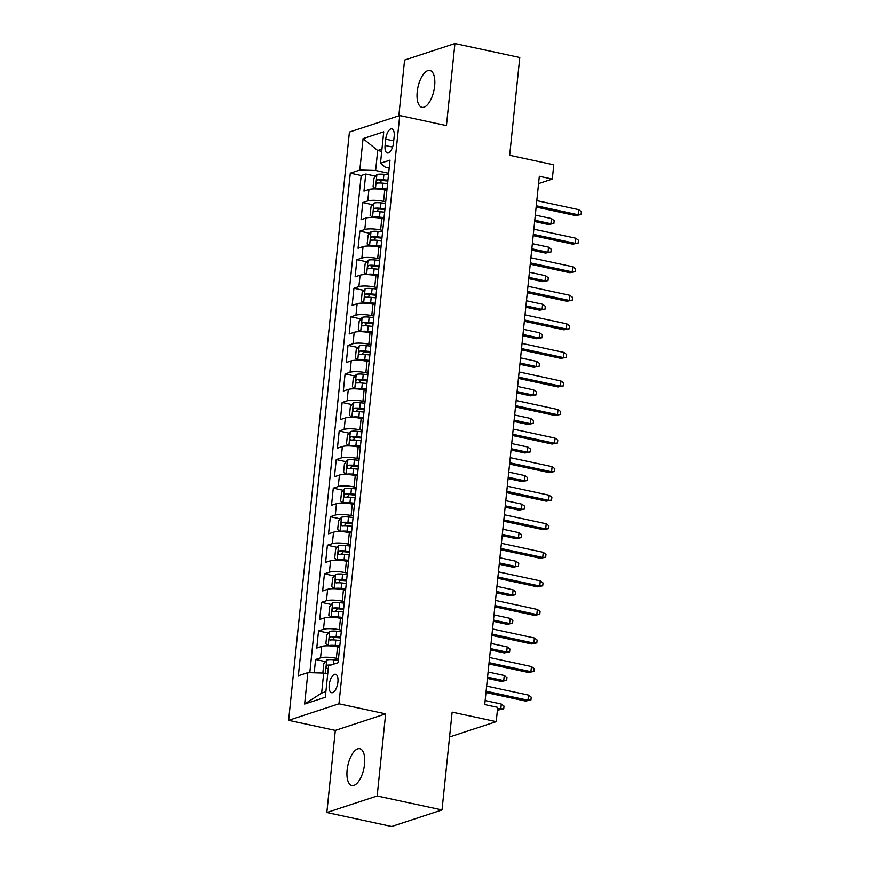 <?xml version="1.0" encoding="UTF-8"?>
<svg xmlns="http://www.w3.org/2000/svg" width="870" height="870" viewBox="0 0 870 870"><rect width="100%" height="100%" fill="white"/><g stroke="black" fill="none" stroke-linecap="round" stroke-linejoin="round"><path stroke-width="1.3" d="M364.541 764.262A18.846 8.156 -77.8 0 0 359.799 748.711A18.846 8.156 -77.8 0 0 347.13 769.983A18.846 8.156 -77.8 0 0 351.861 785.545A18.846 8.156 -77.8 0 0 364.541 764.262M434.63 86.032A18.846 8.156 -77.8 0 0 429.889 70.47A18.846 8.156 -77.8 0 0 417.219 91.752A18.846 8.156 -77.8 0 0 421.95 107.314A18.846 8.156 -77.8 0 0 434.63 86.032M337.908 682.08A9.418 4.078 -77.8 0 0 335.537 674.304A9.418 4.078 -77.8 0 0 329.208 684.951A9.418 4.078 -77.8 0 0 331.568 692.727A9.418 4.078 -77.8 0 0 337.908 682.08M326.837 812.515L391.685 826.5L442.014 809.959L377.167 795.985L385.649 713.879L338.952 703.808L288.622 720.349L335.32 730.419L326.837 812.515L377.167 795.985M338.952 703.808L399.743 115.536L349.414 132.077L288.622 720.349M399.743 115.536L446.44 125.606L454.923 43.5L404.594 60.041L398.83 115.84M454.923 43.5L519.781 57.485L509.668 155.284L553.777 164.8L552.298 179.079L539.324 176.273L484.731 704.58L497.705 707.386L496.226 721.665L452.128 712.149L442.014 809.959M386.878 190.432L384.757 189.975A11.778 2.61 -174.1 0 0 368.934 189.519L363.975 191.15L365.748 174.022L375.666 176.153M385.693 201.851L383.572 201.394A11.778 2.61 -174.1 0 0 367.76 200.948L362.79 202.579L372.719 204.711M362.79 202.579L361.017 219.708L365.987 218.076A11.778 2.61 -174.1 0 1 381.81 218.522L383.931 218.99M380.973 247.537L378.852 247.08A11.778 2.61 -174.1 0 0 363.04 246.634L358.07 248.265L359.843 231.137L369.761 233.269M378.026 276.094L375.905 275.638A11.778 2.61 -174.1 0 0 360.082 275.192L355.123 276.823L356.896 259.695L366.814 261.826M375.079 304.652L372.947 304.195A11.778 2.61 -174.1 0 0 357.135 303.75L352.165 305.381L353.938 288.242L363.867 290.384M372.121 333.21L370 332.753A11.778 2.61 -174.1 0 0 354.188 332.307L349.218 333.939L350.991 316.8L360.909 318.942M369.174 361.768L367.053 361.311A11.778 2.61 -174.1 0 0 351.23 360.865L346.271 362.496L348.033 345.357L357.962 347.5M366.216 390.325L364.095 389.869A11.778 2.61 -174.1 0 0 348.283 389.423L343.313 391.054L345.085 373.915L355.003 376.058M363.269 418.883L361.148 418.426A11.778 2.61 -174.1 0 0 345.325 417.981L340.366 419.612L342.138 402.473L352.056 404.615M360.321 447.441L358.201 446.984A11.778 2.61 -174.1 0 0 342.378 446.538L337.419 448.17L339.18 431.031L349.109 433.173M357.363 475.999L355.243 475.542A11.778 2.61 -174.1 0 0 339.43 475.096L334.461 476.727L336.233 459.588L346.151 461.731M354.416 504.556L352.296 504.1A11.778 2.61 -174.1 0 0 336.472 503.654L331.513 505.285L333.286 488.146L343.204 490.288M351.469 533.114L349.349 532.657A11.778 2.61 -174.1 0 0 333.525 532.212L328.555 533.843L330.328 516.704L340.257 518.846M348.511 561.672L346.39 561.215A11.778 2.61 -174.1 0 0 330.578 560.769L325.608 562.401L327.381 545.262L337.299 547.404M345.564 590.23L343.443 589.773A11.778 2.61 -174.1 0 0 327.62 589.316L322.661 590.947L324.434 573.819L334.352 575.962M342.617 618.787L340.485 618.331A11.778 2.61 -174.1 0 0 324.673 617.874L319.703 619.505L321.476 602.377L331.405 604.519M339.659 647.345L337.538 646.889A11.778 2.61 -174.1 0 0 321.726 646.432L316.756 648.063L318.529 630.935L328.447 633.066M385.736 139.178L385.084 145.453A9.124 3.948 -77.8 0 0 387.378 152.989A9.124 3.948 -77.8 0 0 393.523 142.68L394.164 136.405A9.124 3.948 -77.8 0 0 391.881 128.869A9.124 3.948 -77.8 0 0 385.736 139.178L393.708 140.897M381.712 151.358L377.7 150.499L375.633 170.487L359.81 170.042L350.295 173.163L298.356 675.772L307.871 672.64L304.63 704.058L325.304 697.261L328.545 665.854L338.071 662.722L390.01 160.113L380.484 163.245L385.421 167.268L389.184 168.084M359.81 170.042L363.062 138.624L383.735 131.827L380.484 163.245M338.484 658.764L336.364 658.307L337.538 646.889M341.431 630.206L339.311 629.75L340.485 618.331M344.379 601.649L342.258 601.192L343.443 589.773M347.337 573.091L345.216 572.634L346.39 561.215M350.284 544.533L348.163 544.076L349.349 532.657M353.231 515.975L351.11 515.519L352.296 504.1M356.189 487.417L354.068 486.961L355.243 475.542M359.136 458.86L357.015 458.403L358.201 446.984M362.094 430.302L359.962 429.845L361.148 418.426M365.041 401.755L362.921 401.287L364.095 389.869M367.988 373.197L365.868 372.741L367.053 361.311M370.946 344.64L368.826 344.183L370 332.753M373.893 316.082L371.773 315.625L372.947 304.195M376.84 287.524L374.72 287.067L375.905 275.638M379.798 258.966L377.678 258.51L378.852 247.08M382.746 230.409L380.625 229.952L381.81 218.522M365.748 174.022L361.191 175.512L309.807 672.695M336.364 658.307A11.778 2.61 5.9 0 0 320.541 657.861L315.571 659.493L314.2 672.825M318.529 630.935L323.488 629.304A11.778 2.61 5.9 0 1 339.311 629.75M321.476 602.377L326.446 600.746A11.778 2.61 5.9 0 1 342.258 601.192M324.434 573.819L329.393 572.188A11.778 2.61 5.9 0 1 345.216 572.634M327.381 545.262L332.34 543.63A11.778 2.61 5.9 0 1 348.163 544.076M330.328 516.704L335.298 515.073A11.778 2.61 5.9 0 1 351.11 515.519M333.286 488.146L338.245 486.515A11.778 2.61 5.9 0 1 354.068 486.961M336.233 459.588L341.203 457.957A11.778 2.61 5.9 0 1 357.015 458.403M339.18 431.031L344.15 429.399A11.778 2.61 5.9 0 1 359.962 429.845M342.138 402.473L347.097 400.842A11.778 2.61 5.9 0 1 362.921 401.287M345.085 373.915L350.055 372.284A11.778 2.61 5.9 0 1 365.868 372.741M348.033 345.357L353.002 343.726A11.778 2.61 5.9 0 1 368.826 344.183M350.991 316.8L355.95 315.168A11.778 2.61 5.9 0 1 371.773 315.625M353.938 288.242L358.908 286.611A11.778 2.61 5.9 0 1 374.72 287.067M356.896 259.695L361.855 258.053A11.778 2.61 5.9 0 1 377.678 258.51M359.843 231.137L364.802 229.506A11.778 2.61 5.9 0 1 380.625 229.952M388.651 173.293L375.633 170.487M449.562 736.999L496.226 721.665M538.573 183.581L552.298 179.079M381.952 149.096L377.7 150.499L363.062 138.624M327.707 673.956L323.694 673.097L321.628 693.086L325.88 691.683M361.191 175.512L350.295 173.163M315.571 659.493L325.5 661.624M307.871 672.64L323.694 673.097M304.63 704.058L321.628 693.086M385.649 713.879L335.32 730.419M536.148 207.071L575.69 215.597L578.137 214.792L536.279 205.766M578.67 209.648L581.377 211.704L581.084 214.553L578.137 214.792L578.67 209.648L536.812 200.633M581.084 214.553L575.69 215.597M388.498 174.783L383.909 174.315A7.797 1.729 5.9 0 0 376.971 174.533L373.959 178.285L373.078 186.843L375.503 188.812A7.797 1.729 5.9 0 1 382.441 188.594L387.019 189.062M381.201 189.355A3.969 0.881 5.9 0 1 382.376 189.432L386.933 189.899M387.933 180.21L383.355 179.742A7.797 1.729 -174.1 0 0 377.754 179.688C376.166 181.08 376.047 182.221 377.395 183.113A7.797 1.729 5.9 0 1 382.996 183.168L387.585 183.635M379.864 182.994L381.484 180.492A3.969 0.881 5.9 0 1 383.289 180.579L387.846 181.047M551.46 218.587L554.179 220.643L553.875 223.492L548.481 224.536L550.928 223.731L551.46 218.587L535.311 215.107M553.875 223.492L550.928 223.731L534.789 220.251M548.481 224.536L534.648 221.556M533.19 235.629L572.743 244.155L575.19 243.35L533.332 234.324M575.722 238.206L578.43 240.261L578.137 243.111L575.19 243.35L575.722 238.206L533.865 229.191M578.137 243.111L572.743 244.155M530.243 264.186L569.785 272.712L572.232 271.908L530.374 262.881M572.764 266.764L575.472 268.808L575.179 271.668L572.232 271.908L572.764 266.764L530.907 257.737M575.179 271.668L569.785 272.712M527.296 292.744L566.838 301.27L569.284 300.465L527.427 291.439M569.817 295.321L572.525 297.366L572.232 300.226L569.284 300.465L569.817 295.321L527.959 286.295M572.232 300.226L566.838 301.27M524.338 321.302L563.89 329.828L566.337 329.023L524.479 319.997M566.859 323.879L569.578 325.924L569.284 328.784L566.337 329.023L566.859 323.879L525.012 314.853M569.284 328.784L563.89 329.828M385.54 203.341L380.962 202.873A7.797 1.729 5.9 0 0 374.024 203.091L371.012 206.842L370.12 215.401L372.545 217.369A7.797 1.729 5.9 0 1 379.483 217.152L384.072 217.62M378.254 217.913A3.969 0.881 5.9 0 1 379.418 217.989L383.985 218.457M384.986 208.756L380.407 208.289A7.797 1.729 -174.1 0 0 374.807 208.245C373.208 209.637 373.099 210.779 374.448 211.671A7.797 1.729 5.9 0 1 380.049 211.725L384.627 212.193M376.917 211.551L378.537 209.05A3.969 0.881 5.9 0 1 380.342 209.137L384.899 209.605M548.513 247.145L551.221 249.201L550.928 252.05L545.533 253.094L547.98 252.289L548.513 247.145L532.364 243.665M550.928 252.05L547.98 252.289L531.831 248.809M545.533 253.094L531.7 250.114M382.593 231.888L378.015 231.42A7.797 1.729 5.9 0 0 371.077 231.648L368.053 235.389L367.173 243.959L369.598 245.927A7.797 1.729 5.9 0 1 376.536 245.699L381.114 246.166M375.307 246.471A3.969 0.881 5.9 0 1 376.471 246.547L381.027 247.015M382.028 237.314L377.449 236.847A7.797 1.729 -174.1 0 0 371.849 236.803C370.261 238.195 370.142 239.337 371.501 240.229A7.797 1.729 5.9 0 1 377.101 240.283L381.68 240.751M373.969 240.109L375.59 237.608A3.969 0.881 5.9 0 1 377.384 237.695L381.941 238.162M545.566 275.703L548.274 277.758L547.98 280.608L542.586 281.652L545.033 280.847L545.566 275.703L529.417 272.223M547.98 280.608L545.033 280.847L528.884 277.367M542.586 281.652L528.742 278.672M379.646 260.445L375.057 259.978A7.797 1.729 5.9 0 0 368.119 260.206L365.106 263.947L364.215 272.517L366.651 274.485A7.797 1.729 5.9 0 1 373.589 274.257L378.167 274.724M372.349 275.029A3.969 0.881 5.9 0 1 373.524 275.105L378.08 275.572M379.081 265.872L374.502 265.404A7.797 1.729 -174.1 0 0 368.902 265.361C367.314 266.753 367.194 267.895 368.543 268.786A7.797 1.729 5.9 0 1 374.144 268.83L378.722 269.298M371.012 268.667L372.632 266.166A3.969 0.881 5.9 0 1 374.437 266.253L378.994 266.72M542.608 304.261L545.316 306.305L545.022 309.165L539.628 310.209L542.075 309.405L542.608 304.261L526.459 300.781M545.022 309.165L542.075 309.405L525.937 305.925M539.628 310.209L525.795 307.23M376.688 289.003L372.11 288.535A7.797 1.729 5.9 0 0 365.172 288.764L362.159 292.505L361.267 301.074L363.693 303.043A7.797 1.729 5.9 0 1 370.631 302.814L375.22 303.282M369.402 303.587A3.969 0.881 5.9 0 1 370.566 303.663L375.133 304.13M376.134 294.43L371.544 293.962A7.797 1.729 -174.1 0 0 365.955 293.919C364.356 295.311 364.236 296.452 365.596 297.344A7.797 1.729 5.9 0 1 371.196 297.388L375.775 297.855M368.064 297.225L369.685 294.723A3.969 0.881 5.9 0 1 371.479 294.81L376.047 295.278M539.661 332.818L542.369 334.863L542.075 337.723L536.681 338.767L539.128 337.962L539.661 332.818L523.512 329.338M542.075 337.723L539.128 337.962L522.979 334.482M536.681 338.767L522.848 335.787M521.391 349.86L560.932 358.386L563.379 357.581L521.521 348.555M563.912 352.437L566.62 354.481L566.326 357.342L563.379 357.581L563.912 352.437L522.054 343.411M566.326 357.342L560.932 358.386M373.741 317.561L369.163 317.093A7.797 1.729 5.9 0 0 362.224 317.322L359.201 321.063L358.32 329.632L360.745 331.601A7.797 1.729 5.9 0 1 367.684 331.372L372.262 331.84M366.444 332.144A3.969 0.881 5.9 0 1 367.618 332.22L372.175 332.688M373.176 322.987L368.597 322.52A7.797 1.729 -174.1 0 0 362.997 322.476C361.409 323.868 361.289 325.01 362.649 325.902A7.797 1.729 5.9 0 1 368.238 325.945L372.828 326.413M365.117 325.772L366.727 323.281A3.969 0.881 5.9 0 1 368.532 323.368L373.089 323.836M536.714 361.376L539.422 363.421L539.128 366.281L533.734 367.325L536.181 366.52L536.714 361.376L520.564 357.896M539.128 366.281L536.181 366.52L520.032 363.04M533.734 367.325L519.89 364.334M518.444 378.417L557.985 386.943L560.432 386.139L518.574 377.112M560.965 380.995L563.673 383.039L563.379 385.899L560.432 386.139L560.965 380.995L519.107 371.969M563.379 385.899L557.985 386.943M370.794 346.119L366.205 345.651A7.797 1.729 5.9 0 0 359.267 345.868L356.254 349.62L355.362 358.19L357.798 360.147A7.797 1.729 5.9 0 1 364.737 359.93L369.315 360.397M363.497 360.702A3.969 0.881 5.9 0 1 364.671 360.778L369.228 361.246M370.228 351.545L365.65 351.078A7.797 1.729 -174.1 0 0 360.049 351.034C358.462 352.426 358.342 353.568 359.691 354.46A7.797 1.729 5.9 0 1 365.291 354.503L369.87 354.971M362.159 354.329L363.78 351.839A3.969 0.881 5.9 0 1 365.585 351.926L370.142 352.394M533.756 389.934L536.464 391.978L536.17 394.839L530.776 395.883L533.223 395.078L533.756 389.934L517.606 386.454M536.17 394.839L533.223 395.078L517.074 391.598M530.776 395.883L516.943 392.892M515.486 406.975L555.027 415.501L557.485 414.696L515.627 405.67M558.007 409.553L560.726 411.597L560.421 414.457L557.485 414.696L558.007 409.553L516.149 400.526M560.421 414.457L555.027 415.501M367.836 374.676L363.258 374.209A7.797 1.729 5.9 0 0 356.319 374.426L353.296 378.178L352.415 386.748L354.84 388.705A7.797 1.729 5.9 0 1 361.779 388.488L366.357 388.955M360.55 389.26A3.969 0.881 5.9 0 1 361.713 389.336L366.27 389.803M367.281 380.103L362.692 379.635A7.797 1.729 -174.1 0 0 357.091 379.592C355.504 380.984 355.384 382.126 356.743 383.017A7.797 1.729 5.9 0 1 362.344 383.061L366.922 383.529M359.212 382.887L360.832 380.397A3.969 0.881 5.9 0 1 362.627 380.484L367.194 380.951M530.809 418.492L533.517 420.536L533.223 423.396L527.829 424.44L530.276 423.636L530.809 418.492L514.659 415.012M533.223 423.396L530.276 423.636L514.126 420.156M527.829 424.44L513.996 421.45M512.539 435.533L552.08 444.048L554.527 443.254L512.669 434.228M555.06 438.11L557.768 440.155L557.474 443.015L554.527 443.254L555.06 438.11L513.202 429.084M557.474 443.015L552.08 444.048M364.889 403.234L360.31 402.767A7.797 1.729 5.9 0 0 353.361 402.984L350.349 406.736L349.468 415.305L351.893 417.263A7.797 1.729 5.9 0 1 358.831 417.045L363.41 417.513M357.592 417.817A3.969 0.881 5.9 0 1 358.766 417.894L363.323 418.361M364.323 408.661L359.745 408.193A7.797 1.729 -174.1 0 0 354.144 408.15C352.557 409.542 352.437 410.683 353.796 411.575A7.797 1.729 5.9 0 1 359.386 411.619L363.975 412.086M356.265 411.445L357.874 408.954A3.969 0.881 5.9 0 1 359.68 409.041L364.236 409.509M527.851 447.049L530.569 449.094L530.276 451.954L524.871 452.998L527.329 452.193L527.851 447.049L511.712 443.569M530.276 451.954L527.329 452.193L511.179 448.702M524.871 452.998L511.038 450.007M509.592 464.091L549.133 472.606L551.58 471.801L509.722 462.786M552.113 466.668L554.821 468.712L554.527 471.573L551.58 471.801L552.113 466.668L510.255 457.642M554.527 471.573L549.133 472.606M361.931 431.792L357.353 431.324A7.797 1.729 5.9 0 0 350.414 431.542L347.402 435.294L346.51 443.863L348.935 445.821A7.797 1.729 5.9 0 1 355.873 445.603L360.463 446.071M354.645 446.364A3.969 0.881 5.9 0 1 355.808 446.451L360.376 446.919M361.376 437.219L356.798 436.751A7.797 1.729 -174.1 0 0 351.197 436.707C349.599 438.099 349.49 439.241 350.838 440.133A7.797 1.729 5.9 0 1 356.439 440.176L361.017 440.644M353.307 440.002L354.927 437.512A3.969 0.881 5.9 0 1 356.733 437.599L361.289 438.067M524.904 475.607L527.611 477.652L527.318 480.512L521.924 481.545L524.371 480.74L524.904 475.607L508.754 472.127M527.318 480.512L524.371 480.74L508.221 477.26M521.924 481.545L508.091 478.565M506.634 492.648L546.175 501.163L548.622 500.359L506.775 491.343M549.155 495.226L551.874 497.27L551.569 500.13L548.622 500.359L549.155 495.226L507.297 486.199M551.569 500.13L546.175 501.163M358.984 460.35L354.405 459.882A7.797 1.729 5.9 0 0 347.467 460.099L344.444 463.851L343.563 472.421L345.988 474.378A7.797 1.729 5.9 0 1 352.926 474.161L357.505 474.628M351.697 474.922A3.969 0.881 5.9 0 1 352.861 475.009L357.418 475.477M358.429 465.776L353.84 465.309A7.797 1.729 -174.1 0 0 348.239 465.265C346.651 466.657 346.532 467.799 347.891 468.691A7.797 1.729 5.9 0 1 353.492 468.734L358.07 469.202M350.36 468.56L351.98 466.07A3.969 0.881 5.9 0 1 353.775 466.157L358.331 466.624M521.956 504.165L524.664 506.209L524.371 509.07L518.977 510.103L521.424 509.298L521.956 504.165L505.807 500.685M524.371 509.07L521.424 509.298L505.274 505.818M518.977 510.103L505.144 507.123M503.686 521.206L543.228 529.721L545.675 528.916L503.817 519.901M546.208 523.783L548.916 525.828L548.622 528.688L545.675 528.916L546.208 523.783L504.35 514.757M548.622 528.688L543.228 529.721M356.037 488.907L351.447 488.44A7.797 1.729 5.9 0 0 344.509 488.657L341.497 492.409L340.616 500.979L343.041 502.936A7.797 1.729 5.9 0 1 349.979 502.719L354.558 503.186M348.739 503.48A3.969 0.881 5.9 0 1 349.914 503.567L354.471 504.034M355.471 494.334L350.893 493.866A7.797 1.729 -174.1 0 0 345.292 493.823C343.704 495.215 343.585 496.357 344.933 497.248A7.797 1.729 5.9 0 1 350.534 497.292L355.123 497.76M347.402 497.118L349.022 494.628A3.969 0.881 5.9 0 1 350.827 494.715L355.384 495.171M518.998 532.723L521.717 534.767L521.413 537.627L516.019 538.66L518.466 537.856L518.998 532.723L502.849 529.243M521.413 537.627L518.466 537.856L502.327 534.376M516.019 538.66L502.186 535.681M500.728 549.753L540.281 558.279L542.728 557.474L500.87 548.459M543.261 552.341L545.968 554.386L545.675 557.246L542.728 557.474L543.261 552.341L501.403 543.315M545.675 557.246L540.281 558.279M353.079 517.465L348.5 516.997A7.797 1.729 5.9 0 0 341.562 517.215L338.55 520.967L337.658 529.536L340.083 531.494A7.797 1.729 5.9 0 1 347.021 531.276L351.61 531.744M345.792 532.038A3.969 0.881 5.9 0 1 346.956 532.125L351.523 532.581M352.524 522.892L347.946 522.424A7.797 1.729 -174.1 0 0 342.345 522.381C340.746 523.773 340.638 524.914 341.986 525.806A7.797 1.729 5.9 0 1 347.587 525.85L352.165 526.317M344.455 525.676L346.075 523.185A3.969 0.881 5.9 0 1 347.88 523.272L352.437 523.729M516.051 561.28L518.759 563.325L518.466 566.185L513.072 567.218L515.519 566.413L516.051 561.28L499.902 557.8M518.466 566.185L515.519 566.413L499.369 562.933M513.072 567.218L499.239 564.239M350.131 546.023L345.553 545.555A7.797 1.729 5.9 0 0 338.615 545.773L335.592 549.525L334.711 558.094L337.136 560.052A7.797 1.729 5.9 0 1 344.074 559.834L348.652 560.302M342.834 560.595A3.969 0.881 5.9 0 1 344.009 560.682L348.565 561.139M349.566 551.449L344.988 550.982A7.797 1.729 -174.1 0 0 339.387 550.938C337.799 552.33 337.68 553.472 339.039 554.364A7.797 1.729 5.9 0 1 344.64 554.407L349.218 554.875M341.508 554.233L343.128 551.743A3.969 0.881 5.9 0 1 344.922 551.83L349.479 552.287M513.104 589.838L515.812 591.883L515.519 594.743L510.124 595.776L512.571 594.971L513.104 589.838L496.955 586.358M515.519 594.743L512.571 594.971L496.422 591.491M510.124 595.776L496.281 592.796M347.184 574.581L342.595 574.113A7.797 1.729 5.9 0 0 335.657 574.33L332.644 578.082L331.753 586.652L334.189 588.609A7.797 1.729 5.9 0 1 341.127 588.392L345.705 588.86M339.887 589.153A3.969 0.881 5.9 0 1 341.062 589.24L345.618 589.697M346.619 580.007L342.04 579.54A7.797 1.729 -174.1 0 0 336.44 579.485C334.852 580.888 334.732 582.03 336.081 582.922A7.797 1.729 5.9 0 1 341.682 582.965L346.26 583.433M338.55 582.791L340.17 580.29A3.969 0.881 5.9 0 1 341.975 580.388L346.532 580.845M510.146 618.396L512.854 620.44L512.56 623.29L507.166 624.334L509.613 623.529L510.146 618.396L493.997 614.905M512.56 623.29L509.613 623.529L493.464 620.049M507.166 624.334L493.333 621.354M497.781 578.311L537.323 586.837L539.77 586.032L497.912 577.017M540.303 580.899L543.01 582.943L542.717 585.793L539.77 586.032L540.303 580.899L498.445 571.873M542.717 585.793L537.323 586.837M494.834 606.868L534.376 615.394L536.823 614.59L494.965 605.574M537.356 609.457L540.063 611.501L539.77 614.35L536.823 614.59L537.356 609.457L495.498 600.43M539.77 614.35L534.376 615.394M491.876 635.426L531.418 643.952L533.875 643.147L492.018 634.121M534.397 638.004L537.116 640.059L536.823 642.908L533.875 643.147L534.397 638.004L492.55 628.988M536.823 642.908L531.418 643.952M344.226 603.138L339.648 602.671A7.797 1.729 5.9 0 0 332.71 602.888L329.697 606.64L328.806 615.21L331.231 617.167A7.797 1.729 5.9 0 1 338.169 616.95L342.758 617.417M336.94 617.711A3.969 0.881 5.9 0 1 338.104 617.798L342.671 618.255M343.672 608.565L339.082 608.097A7.797 1.729 -174.1 0 0 333.493 608.043C331.894 609.446 331.774 610.588 333.134 611.479A7.797 1.729 5.9 0 1 338.734 611.523L343.313 611.991M335.603 611.349L337.223 608.848A3.969 0.881 5.9 0 1 339.017 608.935L343.585 609.402M507.199 646.943L509.907 648.998L509.613 651.847L504.219 652.891L506.666 652.087L507.199 646.943L491.05 643.463M509.613 651.847L506.666 652.087L490.517 648.607M504.219 652.891L490.386 649.912M488.929 663.984L528.471 672.51L530.917 671.705L489.06 662.679M531.45 666.561L534.158 668.617L533.865 671.466L530.917 671.705L531.45 666.561L489.592 657.546M533.865 671.466L528.471 672.51M341.279 631.696L336.701 631.229A7.797 1.729 5.9 0 0 329.763 631.446L326.739 635.198L325.858 643.767L328.284 645.725A7.797 1.729 5.9 0 1 335.222 645.507L339.8 645.975M333.982 646.269A3.969 0.881 5.9 0 1 335.157 646.345L339.713 646.812M340.714 637.123L336.135 636.655A7.797 1.729 -174.1 0 0 330.535 636.601C328.947 638.004 328.827 639.145 330.187 640.026A7.797 1.729 5.9 0 1 335.776 640.081L340.366 640.548M332.655 639.907L334.265 637.405A3.969 0.881 5.9 0 1 336.07 637.492L340.627 637.96M504.252 675.501L506.96 677.556L506.666 680.405L501.272 681.449L503.719 680.644L504.252 675.501L488.103 672.021M506.666 680.405L503.719 680.644L487.57 677.164M501.272 681.449L487.428 678.469M485.982 692.542L525.524 701.068L527.97 700.263L486.112 691.237M528.503 695.119L531.211 697.174L530.917 700.024L527.97 700.263L528.503 695.119L486.645 686.104M530.917 700.024L525.524 701.068M323.923 673.141L322.9 672.314L323.792 663.756L326.805 660.004A7.797 1.729 5.9 0 1 333.743 659.786L338.332 660.254M330.97 665.05A7.797 1.729 -174.1 0 0 327.588 665.158C326 666.55 325.88 667.703 327.229 668.584A7.797 1.729 5.9 0 1 328.273 668.497M501.294 704.058L504.002 706.114L503.708 708.963L498.314 710.007L500.761 709.202L501.294 704.058L485.145 700.578M503.708 708.963L497.586 708.517M498.314 710.007L497.455 709.822M383.572 201.394L384.757 189.975M367.76 200.948L368.934 189.519M320.541 657.861L321.726 646.432M323.488 629.304L324.673 617.874M326.446 600.746L327.62 589.316M329.393 572.188L330.578 560.769M332.34 543.63L333.525 532.212M335.298 515.073L336.472 503.654M338.245 486.515L339.43 475.096M341.203 457.957L342.378 446.538M344.15 429.399L345.325 417.981M347.097 400.842L348.283 389.423M350.055 372.284L351.23 360.865M353.002 343.726L354.188 332.307M355.95 315.168L357.135 303.75M358.908 286.611L360.082 275.192M361.855 258.053L363.04 246.634M364.802 229.506L365.987 218.076M392.577 147.073L385.084 145.453M376.895 174.62L375.438 188.757M382.996 183.168L382.441 188.594M383.909 174.315L383.355 179.742M381.484 180.492L377.754 179.688M373.948 203.178L372.49 217.315M380.049 211.725L379.483 217.152M380.962 202.873L380.407 208.289M378.537 209.05L374.807 208.245M371.001 231.735L369.532 245.873M377.101 240.283L376.536 245.699M378.015 231.42L377.449 236.847M375.59 237.608L371.849 236.803M368.043 260.293L366.585 274.431M374.144 268.83L373.589 274.257M375.057 259.978L374.502 265.404M372.632 266.166L368.902 265.361M365.096 288.851L363.638 302.988M371.196 297.388L370.631 302.814M372.11 288.535L371.544 293.962M369.685 294.723L365.955 293.919M362.148 317.409L360.68 331.546M368.238 325.945L367.684 331.372M369.163 317.093L368.597 322.52M366.727 323.281L362.997 322.476M359.19 345.966L357.733 360.104M365.291 354.503L364.737 359.93M366.205 345.651L365.65 351.078M363.78 351.839L360.049 351.034M356.243 374.524L354.775 388.662M362.344 383.061L361.779 388.488M363.258 374.209L362.692 379.635M360.832 380.397L357.091 379.592M353.285 403.082L351.828 417.219M359.386 411.619L358.831 417.045M360.31 402.767L359.745 408.193M357.874 408.954L354.144 408.15M350.338 431.64L348.881 445.777M356.439 440.176L355.873 445.603M357.353 431.324L356.798 436.751M354.927 437.512L351.197 436.707M347.391 460.197L345.923 474.335M353.492 468.734L352.926 474.161M354.405 459.882L353.84 465.309M351.98 466.07L348.239 465.265M344.433 488.755L342.976 502.893M350.534 497.292L349.979 502.719M351.447 488.44L350.893 493.866M349.022 494.628L345.292 493.823M341.486 517.313L340.029 531.45M347.587 525.85L347.021 531.276M348.5 516.997L347.946 522.424M346.075 523.185L342.345 522.381M338.539 545.871L337.071 560.008M344.64 554.407L344.074 559.834M345.553 545.555L344.988 550.982M343.128 551.743L339.387 550.938M335.581 574.428L334.123 588.555M341.682 582.965L341.127 588.392M342.595 574.113L342.04 579.54M340.17 580.29L336.44 579.485M332.634 602.986L331.176 617.113M338.734 611.523L338.169 616.95M339.648 602.671L339.082 608.097M337.223 608.848L333.493 608.043M329.687 631.544L328.218 645.67M335.776 640.081L335.222 645.507M336.701 631.229L336.135 636.655M334.265 637.405L330.535 636.601M326.728 660.091L325.347 673.445M333.743 659.786L333.275 664.299M329.436 665.561L327.588 665.158"/></g></svg>
